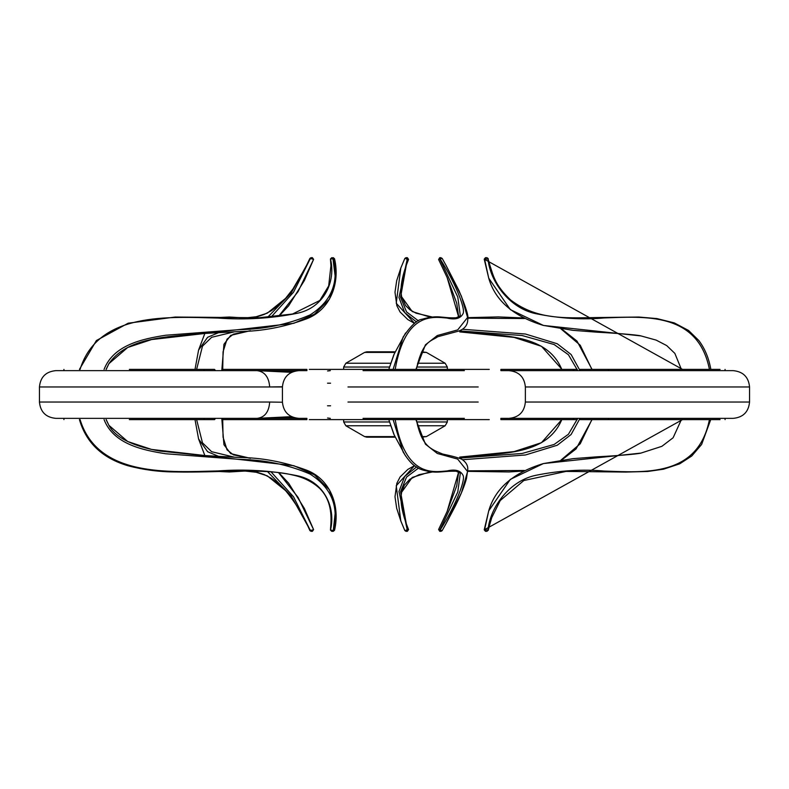 <?xml version="1.0" encoding="UTF-8"?>
<svg xmlns="http://www.w3.org/2000/svg" width="789" height="789" viewBox="0 0 789 789"><rect width="100%" height="100%" fill="white"/><g stroke="black" fill="none" stroke-linecap="round" stroke-linejoin="round"><path stroke-width="1.18" d="M343.659 419.61L343.659 421.967L345.858 425.764L364.607 436.593L366.806 437.185L395.328 437.185M447.343 419.61L447.343 421.967L445.154 425.764L417.549 425.764M421.385 436.593L426.395 436.593L421.691 437.185M395.023 352.407L364.607 352.407L345.858 363.236L343.659 367.033L343.659 369.39M421.691 351.815L426.395 352.407L445.154 363.236L447.343 367.033L447.343 369.39M364.607 352.407L366.806 351.815L395.328 351.815M682.524 369.39L484.732 259.433L485.59 257.687L484.643 259.403L488.716 278.132L510.315 309.613L543.414 325.433L640.944 335.917C637.857 334.861 612.787 332.968 597.51 332.228L572.844 330.325L543.335 325.413M710.84 369.39C708.877 358.206 704.873 348.58 698.817 340.503L688.57 330.473L674.27 322.898L656.902 318.578L638.794 317.04L603.812 317.464C569.224 317.671 538.571 321.429 510.444 299.83C494.999 284.977 493.48 276.13 490.127 266.051L488.095 258.92L484.219 259.167L488.726 278.152M487.967 258.94L486.961 257.687L487.957 259.058C490.442 282.807 510.089 308.164 535.504 313.618C559.579 318.5 582.45 319.939 604.098 317.947C643.932 316.626 697.979 311.556 709.429 369.39M418.466 320.896L406.532 311.892L400.565 297.285L407.321 259.433L406.848 257.687L406.098 257.687L407.262 257.687L407.193 259.403L398.978 297.542L404.718 312.562L416.533 322.02M408.288 259.058L407.321 259.433L405.151 258.338M310.728 258.92L310.402 258.328L313.578 259.433L312.424 257.687L313.588 259.403L298.074 291.624L278.507 316.409M80.074 369.39C97.994 311.438 169.714 316.912 218.099 318.066C245.024 320.038 271.317 318.46 296.98 313.341C324.101 307.848 336.075 281.426 330.473 258.92L331.715 257.687L330.463 259.058L331.715 257.687L333.244 258.328C339.171 282.551 331.429 301.418 310.028 314.949C288.133 324.358 264.631 329.25 239.501 329.624L165.769 335.236C142.651 338.836 113.606 344.852 104.069 369.39M395.181 369.39C405.28 311.438 433.536 316.912 447.077 318.066C455.44 320.038 460.815 318.46 463.192 313.341C465.411 307.848 454.533 281.426 440.094 258.92L440.272 257.687L439.858 259.058L457.788 297.039L460.332 315.807L456.16 317.789C441.159 318.391 438.792 314.407 422.095 319.229C417.213 319.683 410.891 325.62 403.12 337.041L393.119 369.39M442.126 258.328L446.051 265.41L442.126 258.328L439.838 257.687L442.126 258.328L438.842 259.433M682.524 419.61L484.732 529.567L485.59 531.313L484.643 529.597L488.716 510.868L510.315 479.387L543.414 463.567L640.944 453.083C637.857 454.139 612.787 456.032 597.51 456.772L572.844 458.675L543.335 463.587M710.731 419.61L701.618 444.454L691.746 456.003L679.724 463.814L663.628 469.169L647.71 471.477L625.736 472.069L566.019 471.418L523.827 480.521L500.246 500.522L491.764 517.594L488.095 530.08L486.961 531.313L487.957 529.942C490.442 506.193 510.089 480.836 535.504 475.382C559.579 470.5 582.45 469.06 604.098 471.053C643.932 472.374 697.979 477.444 709.429 419.61M487.967 530.06L484.219 529.833L488.726 510.848M418.466 468.104L406.532 477.108L400.565 491.715L407.321 529.567L406.848 531.313L407.193 529.597L398.978 491.458L404.718 476.438L416.533 466.98M310.728 530.08L310.402 530.672L313.588 529.597L312.424 531.313L313.588 529.597L298.074 497.376L278.507 472.591M332.82 531.313L331.715 531.313L330.463 529.942L333.244 530.672C339.171 506.449 331.429 487.582 310.028 474.051C288.133 464.642 264.631 459.75 239.501 459.376L165.769 453.764C142.651 450.164 113.606 444.148 104.069 419.61M395.181 419.61C405.28 477.562 433.536 472.088 447.077 470.934C455.44 468.962 460.815 470.54 463.192 475.659C465.411 481.152 454.533 507.574 440.094 530.08L439.838 531.313L441.031 531.313L440.272 531.313L439.858 529.942L457.788 491.961L460.332 473.193L456.16 471.211C444.947 470.984 440.548 472.621 432.599 471.98C424.65 470.905 419.472 469.347 417.065 467.305C412.598 465.106 407.952 459.987 403.12 451.959L393.119 419.61M442.126 530.672L446.051 523.59L442.126 530.672L441.031 531.313L442.126 530.672L438.842 529.567M330.325 418.357L327.583 418.012M426.395 436.593L445.154 425.764M749.55 386.965L749.55 402.035L525.366 402.035L525.366 386.965L749.55 386.965C748.583 377.053 743.139 371.619 733.228 370.643L500.887 370.643L608.398 370.643L608.398 369.39L720.061 369.39L644.82 369.39M488.095 258.92L490.117 266.031M580.004 370.643L571.118 354.508L557.271 343.767L525.444 334.023L462.62 329.269M407.38 257.687L408.554 259.394C403.1 272.787 400.605 283.892 401.078 292.68L401.621 296.763L412.233 311.547L430.34 317.217M467.729 318.174L524.419 318.529M560.92 328.855L580.211 345.197L591.908 369.39M580.25 370.643L579.994 369.39L608.398 369.39M562.005 369.39L541.471 346.312L514.073 337.406L459.79 331.903M414.57 323.362L396.236 303.252L400.822 268.013L396.689 280.677L394.993 292.236L396.837 305.688L400.092 312.03L407.864 319.594L414.57 323.362M459.208 330.877L522.091 335.522L554.164 344.546L568.415 354.734L577.735 370.643M577.301 369.39L572.893 369.39L573.909 370.643M464.356 370.643L363.029 370.643M393.81 354.803L388.79 369.39L394.224 353.985L405.566 333.017M447.136 277.541L456.713 303.114L458.705 317.139L447.136 277.541L438.605 259.492L439.729 257.687M416.345 369.39C422.717 340.039 431.307 341.459 437.737 336.735L458.261 331.202C464.553 329.043 467.719 325.137 467.749 319.496C468.952 317.01 466.043 307.424 459.03 290.747L446.051 265.41L461.437 296.25L467.591 317.444L457.699 329.891L437.323 335.522L425.419 344.842L415.892 369.39M221.926 370.643L306.901 370.643L306.901 369.39L222.626 369.39M223.563 317.582L229.362 317.72M252.608 317.888L267.323 313.134L285.5 298.459L292.897 289.04L305.629 267.254L309.89 258.407L311.024 257.687M271.051 317.119L293.547 292.186L310.422 258.338L291.22 292.975L267.55 317.356M218.553 332.672L207.606 337.288L198.581 350.06L195.001 369.39L198.581 350.06L204.854 333.422M196.619 369.39L202.477 346.164L211.639 337.298L234.422 331.814M310.422 258.338L311.31 257.687L310.402 258.328M250.419 330.709L230.733 335.355L223.948 344.27L221.778 370.643M129.337 369.39L214.539 369.39L215.515 370.643M293.843 371.402L257.184 370.643L55.772 370.643L63.929 370.643L63.929 369.39M204.134 369.39L204.134 370.643L304.889 370.643M330.463 259.039L330.916 265.834L328.678 285.953L319.821 300.471L292.551 314.012L259.088 317.74L175.178 317.04L128.163 323.204L96.396 340.532L79.442 369.39M330.473 258.92L334.546 258.772L333.303 257.687M106.091 369.39L108.912 363.66L127.71 347.476L151.577 339.566L293.833 323.293L314.426 314.229L329.477 299.139L335.572 279.385L332.82 257.687M464.356 418.357L363.029 418.357M393.81 434.197L388.79 419.61L394.224 435.025L405.566 455.983M447.136 511.459L456.713 485.886L458.705 471.861L447.136 511.459L438.605 529.508L439.729 531.313M416.345 419.61C421.691 446.377 430.409 448.98 442.728 454.06C451.91 455.963 458.261 457.689 461.782 459.247C466.112 462.167 468.094 465.668 467.749 469.751L466.477 478.558C464.514 485.876 460.776 495.078 455.253 506.153L446.051 523.59L461.437 492.75L467.591 471.556L457.699 459.109L437.323 453.478L425.419 444.158L415.892 419.61M293.843 417.598L257.184 418.357L55.772 418.357L63.929 418.357L63.929 419.61M215.515 418.357L214.539 419.61L204.134 419.61L204.134 418.357L304.889 418.357M80.074 419.61C97.994 477.562 169.714 472.088 218.099 470.934C245.024 468.962 271.317 470.54 296.98 475.659C324.101 481.152 336.075 507.574 330.473 530.08L331.715 531.313L330.473 530.06M106.091 419.61L108.912 425.34L127.71 441.524L151.577 449.434L293.833 465.707L314.426 474.771L329.477 489.861L335.572 509.615L333.244 530.672L334.546 530.228L333.303 531.313M222.626 419.61L306.901 419.61L306.901 418.357L221.926 418.357M223.563 471.418L229.362 471.28M252.608 471.112L267.323 475.866L285.5 490.541C295.382 502.465 303.509 515.819 309.89 530.593L311.024 531.313M271.051 471.881L293.547 496.814L310.422 530.662L291.22 496.025L267.55 471.644M218.553 456.328L207.606 451.712L198.581 438.94L195.001 419.61L198.581 438.94L204.854 455.578M196.619 419.61L202.477 442.836L211.639 451.702L234.422 457.186M310.422 530.662L311.31 531.313L310.402 530.672M250.419 458.291L230.733 453.645L223.948 444.73L221.778 418.357M644.82 419.61L720.061 419.61L608.398 419.61L608.398 418.357L500.887 418.357L733.228 418.357C743.139 417.381 748.583 411.947 749.55 402.035M608.398 419.61L579.994 419.61L580.25 418.357M580.004 418.357L571.118 434.492L557.271 445.233L525.444 454.977L462.62 459.731M405.151 530.662L407.321 529.567L408.288 529.942M407.38 531.313L408.554 529.606C403.1 516.213 400.605 505.108 401.078 496.32L401.621 492.237L412.233 477.453L430.34 471.783M467.729 470.826L524.419 470.471M560.92 460.145L580.211 443.803L591.908 419.61M459.721 457.107C496.577 452.817 546.146 457.265 561.788 419.61L541.471 442.688L514.073 451.594L459.79 457.097M414.57 465.638L396.236 485.748L400.822 520.987L396.689 508.323L394.993 496.764L396.837 483.312L400.092 476.97L407.864 469.406L414.57 465.638M573.909 418.357L572.893 419.61L577.301 419.61M459.208 458.123L522.091 453.478L554.164 444.454L568.415 434.266L577.735 418.357M488.095 530.08L487.01 531.313M327.534 383.198L330.581 383.207M295.569 370.958L257.184 370.643C264.729 371.688 268.901 377.122 269.69 386.965L282.423 386.768M295.569 418.042L257.184 418.357C264.779 417.381 268.95 411.947 269.69 402.035L282.423 402.232M327.534 405.802L330.581 405.793M257.184 418.357L291.536 416.671M332.84 531.313L333.244 530.672L332.84 531.313M312.424 531.313L311.251 531.313M313.588 529.597L304.347 508.422L288.646 483.203L278.773 472.621M407.262 531.313L406.098 531.313L407.262 531.313M486.961 531.313L485.59 531.313M330.325 370.643L327.583 370.988M257.184 370.643L291.536 372.329M441.031 257.687L440.272 257.687M312.424 257.687L311.251 257.687M486.961 257.687L485.59 257.687M572.893 419.61L500.887 419.61L500.887 418.357M204.134 419.61L129.337 419.61M489.269 419.61L309.308 419.61M309.308 369.39L489.269 369.39M500.887 370.643L500.887 369.39L572.893 369.39M343.659 421.967L389.381 421.967M416.74 421.967L447.343 421.967M390.496 425.764L345.858 425.764M364.607 436.593L395.023 436.593M345.858 363.236L390.496 363.236M417.549 363.236L445.154 363.236M447.343 367.033L416.74 367.033M389.381 367.033L343.659 367.033M426.395 352.407L421.385 352.407M269.69 402.035L39.45 402.035L39.45 386.965L282.423 386.965L282.423 402.035C283.389 411.947 288.833 417.381 298.745 418.357M347.969 386.965L478.193 386.965M347.969 402.035L478.193 402.035M401.621 296.763L405.546 305.56L410.053 309.89L416.069 313.203L432.392 317.03M453.202 317.928L454.237 317.918M467.709 317.642L498.382 316.912L523.245 317.947M561.679 328.964L577.006 341.095L592.036 369.39M561.788 369.39C546.146 331.735 496.577 336.183 459.721 331.893M400.822 268.013L404.826 258.447L405.98 257.687M219.372 317.484L229.293 317.02L244.432 317.928M245.29 317.928L257.579 316.596L264.108 314.486L271.258 310.787L278.389 305.501L285.007 299.011M106.604 368.532L108.912 363.66C126.851 337.731 165.463 336.834 201.402 333.629L239.037 331.538C261.642 331.35 284.139 327.129 306.526 318.855C329.901 309.998 340.384 283.892 334.546 258.772M79.442 419.61C86.188 442.836 102.422 458.231 128.163 465.796C143.539 469.849 159.21 471.901 175.178 471.96C216.58 472.877 263.871 467.847 292.561 474.988C303.331 477.197 312.414 481.714 319.821 488.529C328.056 496.794 331.755 508.343 330.916 523.166L330.463 529.961M334.546 530.228C340.384 505.108 329.901 479.002 306.526 470.145C284.139 461.871 261.642 457.65 239.037 457.462L201.402 455.371L160.098 451.091C135.175 446.83 115.569 438.211 108.912 425.34L106.604 420.468M219.372 471.516L229.293 471.98L244.432 471.072M245.29 471.072L257.579 472.404L264.108 474.514L271.258 478.213L278.389 483.499L285.007 489.989M592.036 419.61L576.059 448.931L561.679 460.036M523.245 471.053L508.944 471.96L467.709 471.358M454.227 471.082L453.202 471.072M432.392 471.97L419.048 474.682L409.807 479.288L404.343 485.205L401.621 492.237M400.822 520.987L404.826 530.553L405.98 531.313M490.117 522.969L488.233 530.346M525.366 402.035C524.399 411.947 518.955 417.381 509.043 418.357M39.45 402.035C40.417 411.947 45.861 417.381 55.772 418.357M106.328 419.689L106.594 420.438M250.438 458.291L233.386 454.849L227.035 449.848L223.06 437.175L222.685 418.357M681.4 419.61L673.116 437.757L661.872 446.327L640.934 453.093M488.716 510.868C495.176 488.411 513.412 472.65 543.404 463.567L543.404 463.567M484.219 529.833L485.452 531.313M282.423 386.965C283.389 377.053 288.833 371.619 298.745 370.643M525.366 386.965C524.399 377.053 518.955 371.619 509.043 370.643M39.45 386.965C40.417 377.053 45.861 371.619 55.772 370.643M106.328 369.311L106.594 368.562M313.588 259.403L304.347 280.578L288.646 305.797L278.773 316.379M250.438 330.709L233.386 334.151L227.035 339.152L223.06 351.825L222.685 370.643M488.716 278.132C495.176 300.589 513.412 316.35 543.404 325.433L543.404 325.433M640.934 335.907L656.152 340.108L666.725 345.592L674.851 353.393L681.4 369.39M488.233 258.654L487.01 257.687M484.219 259.167L485.452 257.687M725.071 419.61L725.071 418.357M725.071 369.39L725.071 370.643"/></g></svg>
